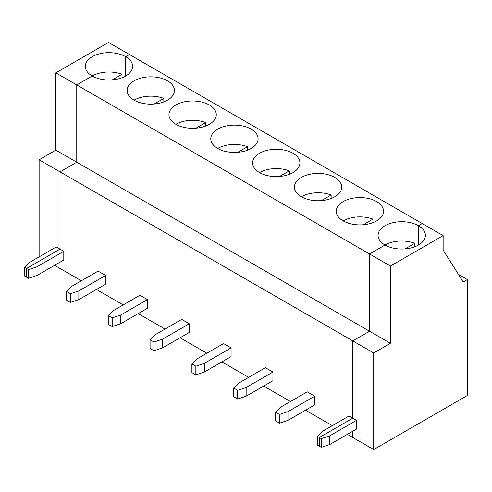 <?xml version="1.0" encoding="UTF-8"?>
<svg xmlns="http://www.w3.org/2000/svg" width="492" height="492" viewBox="0 0 492 492"><rect width="100%" height="100%" fill="white"/><g stroke="black" fill="none" stroke-linecap="round" stroke-linejoin="round"><path stroke-width="0.74" d="M39.538 256.627L39.12 256.387L39.12 159.795L55.848 150.134L55.848 72.865L108.547 42.441L129.458 54.514L125.694 56.685A23.659 13.659 0 0 0 99.913 53.726A23.659 13.659 0 0 0 85.307 66.346A23.659 13.659 0 0 0 92.238 76.002A23.659 13.659 180 0 1 122.01 74.267L112.311 79.864M122.01 74.267L122.01 77.742M317.371 436.349L319.339 437.486L352.801 418.169L349.037 415.998L322.272 431.453L317.371 436.349L317.371 445.045L319.339 446.183L319.339 437.486L321.313 438.624L329.8 435.795L356.565 420.34L352.801 418.169L352.801 340.901L369.529 331.239L369.529 253.964L390.445 266.043L390.445 343.311L369.529 331.239L369.529 253.964L385.008 245.034A23.659 13.659 0 0 0 410.789 247.993A23.659 13.659 0 0 0 425.396 235.373A23.659 13.659 0 0 0 418.464 225.717L422.228 223.54L129.458 54.514L125.694 56.685A23.659 13.659 180 0 1 132.625 66.346A23.659 13.659 180 0 1 118.019 78.966A23.659 13.659 180 0 1 92.238 76.002L76.758 84.938L76.758 162.212L60.03 171.868L60.03 249.143L26.574 268.46L26.574 277.15L28.542 278.288L28.542 269.598L37.029 266.769L63.794 251.314L56.266 246.966L29.502 262.421L24.6 267.322L28.542 269.598M81.358 280.772L60.03 268.46L60.03 262.181L60.03 268.46L54.594 265.317M125.694 56.685L125.694 76.002L125.694 56.685M55.848 72.865L76.758 84.938L76.758 162.212L55.848 150.134M39.12 159.795L60.03 171.868L60.03 249.143L26.574 268.46L26.574 277.15L24.6 276.012L24.6 267.322M458.439 274.388L467.4 279.567L467.4 395.47L373.711 449.559L373.711 352.973L390.445 343.311M467.4 279.567L463.218 281.978L443.144 250.102L443.144 235.613L390.445 266.043M373.711 449.559L352.801 437.486L352.801 431.207L352.801 437.486L347.364 434.35M92.238 76.002L76.758 84.938L369.529 253.964L385.008 245.034A23.659 13.659 180 0 1 378.077 235.373A23.659 13.659 180 0 1 392.684 222.753A23.659 13.659 180 0 1 418.464 225.717L422.228 223.54L443.144 235.613M329.8 435.795L329.8 444.491L321.313 447.32L321.313 438.624M356.565 420.34L356.565 429.036L329.8 444.491M418.464 225.717L418.464 245.034L418.464 225.717M321.313 447.32L319.339 446.183L319.339 437.486L352.801 418.169L352.801 340.901L373.711 352.973M96.42 289.468L123.184 304.917M138.24 313.613L165.011 329.068M180.066 337.758L206.837 353.213M221.892 361.909L248.657 377.364M263.718 386.054L290.483 401.509M305.538 410.199L332.309 425.654M134.058 100.153A23.659 13.659 180 0 1 163.836 98.412L163.836 101.887M163.836 98.412L154.137 104.015M105.62 284.155L78.849 299.61L70.368 302.439L70.368 293.742L78.849 290.913L105.62 275.458L105.62 284.155M105.62 275.458L98.093 271.117L71.322 286.565L66.426 291.467L66.426 300.157L70.368 302.439M63.794 251.314L63.794 260.004L37.029 275.458L28.542 278.288M217.71 148.443A23.659 13.659 180 0 1 247.482 146.708L247.482 150.183M251.166 129.125A23.659 13.659 180 0 1 258.097 138.787A23.659 13.659 180 0 1 234.438 152.446A23.659 13.659 180 0 1 210.779 138.787A23.659 13.659 180 0 1 225.385 126.167A23.659 13.659 180 0 1 251.166 129.125M247.482 146.708L237.784 152.311M181.739 319.406L154.974 334.861L150.072 339.763L150.072 348.453L154.014 350.728L154.014 342.038L162.501 339.209L189.266 323.754L181.739 319.406M120.675 315.064L147.446 299.61L147.446 308.3L120.675 323.754L112.188 326.583L112.188 317.887L120.675 315.064L120.675 323.754M150.072 339.763L154.014 342.038M189.266 323.754L189.266 332.451L162.501 347.899L154.014 350.728M175.884 124.298A23.659 13.659 180 0 1 205.662 122.563L195.957 128.16M205.662 122.563L205.662 126.032M209.346 104.98A23.659 13.659 180 0 1 216.271 114.636A23.659 13.659 180 0 1 192.612 128.301A23.659 13.659 180 0 1 168.953 114.636A23.659 13.659 180 0 1 183.559 102.016A23.659 13.659 180 0 1 209.346 104.98M147.446 299.61L139.912 295.262L113.148 310.716L108.246 315.612L108.246 324.308L112.188 326.583M78.849 290.913L78.849 299.61M108.246 315.612L112.188 317.887M76.758 162.212L60.03 171.868L352.801 340.901L369.529 331.239L76.758 162.212M167.52 80.836A23.659 13.659 180 0 1 174.451 90.491A23.659 13.659 180 0 1 150.792 104.15A23.659 13.659 180 0 1 127.133 90.491A23.659 13.659 180 0 1 141.733 77.871A23.659 13.659 180 0 1 167.52 80.836M231.092 347.899L223.565 343.557L196.794 359.006L191.898 363.908L191.898 372.604L195.841 374.879L195.841 366.183L204.328 363.354L231.092 347.899L231.092 356.595L204.328 372.05L195.841 374.879M272.919 372.05L265.391 367.702L238.62 383.157L233.725 388.053L233.725 396.749L237.667 399.024L237.667 390.328L246.148 387.505L272.919 372.05L272.919 380.74L246.148 396.195L237.667 399.024M314.739 396.195L307.211 391.847L280.446 407.302L275.545 412.204L275.545 420.894L279.487 423.169L279.487 414.479L287.974 411.65L314.739 396.195L314.739 404.891L287.974 420.34L279.487 423.169M292.992 153.276A23.659 13.659 180 0 1 299.923 162.932A23.659 13.659 180 0 1 276.264 176.591A23.659 13.659 180 0 1 252.605 162.932A23.659 13.659 180 0 1 267.211 150.312A23.659 13.659 180 0 1 292.992 153.276M334.818 177.421A23.659 13.659 180 0 1 341.749 187.077A23.659 13.659 180 0 1 318.084 200.742A23.659 13.659 180 0 1 294.425 187.077A23.659 13.659 180 0 1 309.031 174.457A23.659 13.659 180 0 1 334.818 177.421M376.638 201.566A23.659 13.659 180 0 1 383.569 211.228A23.659 13.659 180 0 1 359.91 224.887A23.659 13.659 180 0 1 336.251 211.228A23.659 13.659 180 0 1 350.858 198.608A23.659 13.659 180 0 1 376.638 201.566M385.008 245.034A23.659 13.659 180 0 1 414.781 243.294L405.082 248.897M414.781 243.294L414.781 246.769M287.974 411.65L287.974 420.34M343.182 220.883A23.659 13.659 180 0 1 372.954 219.149L363.256 224.752M372.954 219.149L372.954 222.624M246.148 387.505L246.148 396.195M275.545 412.204L279.487 414.479M301.356 196.738A23.659 13.659 180 0 1 331.134 195.004L321.436 200.601M331.134 195.004L331.134 198.473M204.328 363.354L204.328 372.05M233.725 388.053L237.667 390.328M259.536 172.594A23.659 13.659 180 0 1 289.308 170.853L279.61 176.456M289.308 170.853L289.308 174.328M162.501 339.209L162.501 347.899M191.898 363.908L195.841 366.183M66.426 291.467L70.368 293.742M37.029 266.769L37.029 275.458"/></g></svg>
